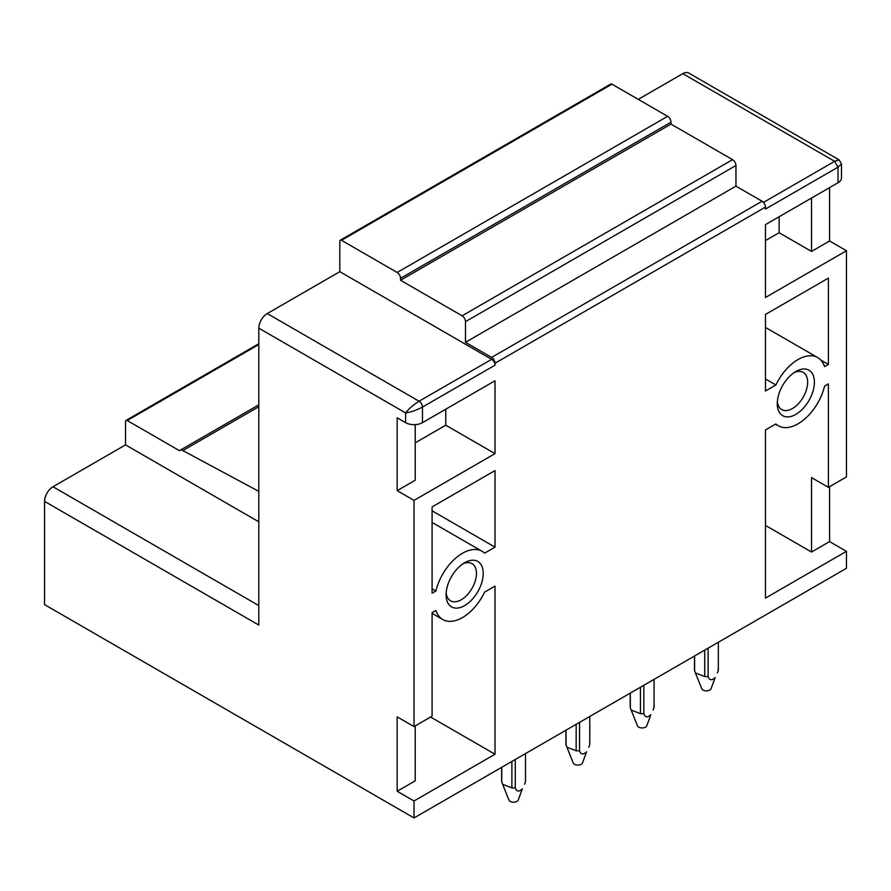 <?xml version="1.0" encoding="UTF-8"?>
<svg xmlns="http://www.w3.org/2000/svg" width="891" height="891" viewBox="0 0 891 891"><rect width="100%" height="100%" fill="white"/><g stroke="black" fill="none" stroke-linecap="round" stroke-linejoin="round"><path stroke-width="1.34" d="M775.526 424.161L778.344 425.775A39.371 22.732 120 0 1 775.883 423.949L765.469 429.963L765.469 598.095L846.45 551.34L846.45 568.291L414.037 817.938L414.037 800.987L495.017 754.232L495.017 586.111L484.604 592.125A39.371 22.732 120 0 1 442.771 619.523L432.09 613.353M414.037 800.987L397.163 791.253L397.163 716.832L414.037 726.566L414.037 500.386L397.163 490.651L397.163 417.79L405.594 422.657L405.594 412.923C408.724 408.88 413.224 404.982 419.093 401.228A4.767 2.751 60 0 1 422.468 407.076C416.286 410.283 410.662 412.232 405.594 412.923L258.813 328.178L258.813 625.07L44.55 501.366L44.55 604.621L414.037 817.938M446.09 594.876A26.251 15.158 120 0 0 464.645 605.59A26.251 15.158 120 0 0 483.212 573.448A26.251 15.158 120 0 0 464.645 562.733A26.251 15.158 120 0 0 446.09 594.876M446.179 592.782A21.473 12.396 120 0 0 450.534 600.812A21.473 12.396 120 0 0 467.084 595.054A21.473 12.396 120 0 0 476.462 573.448A21.473 12.396 120 0 0 472.007 563.613A21.473 12.396 120 0 0 462.875 563.847M258.813 328.178A11.928 6.883 -60 0 1 267.255 313.565L419.093 401.228L491.643 359.34A4.767 2.751 60 0 1 495.017 365.187L422.468 407.076L422.468 422.657L495.017 380.769L495.017 453.63L414.037 500.386M414.037 726.566L432.09 716.152L432.09 612.696L435.922 610.48A39.371 22.732 120 0 0 442.771 619.523M778.344 425.775A39.371 22.732 120 0 0 824.554 386.115L828.396 383.898L828.396 487.344L811.523 477.598L811.523 552.019L765.469 525.423M841.505 164L838.019 167.163L834.644 161.316L839.122 159.868L841.505 164L841.505 177.877A11.928 6.883 180 0 1 838.019 182.744L765.469 224.632L765.469 297.494L846.45 250.739L846.45 476.919L828.396 487.344M838.019 182.744L838.019 167.163L765.469 209.051L765.469 207.102L495.017 363.238L495.017 365.187M432.09 510.81L495.017 547.152L484.604 553.166A39.371 22.732 120 0 0 482.142 551.329A39.371 22.732 120 0 0 435.922 591L432.09 588.784M495.017 547.152L495.017 470.582L432.09 506.912L432.09 593.217L435.922 591M824.554 366.624A39.371 22.732 120 0 0 817.715 357.592A39.371 22.732 120 0 0 775.883 384.99L765.469 391.004L765.469 314.445L828.396 278.103L828.396 364.408L824.554 366.624M777.275 403.668A26.251 15.158 120 0 0 795.841 414.382A26.251 15.158 120 0 0 814.396 382.239A26.251 15.158 120 0 0 795.83 371.525A26.251 15.158 120 0 0 777.275 403.668M415.217 725.887L415.217 780.828L397.163 791.253M430.565 717.021L495.017 754.232M415.217 442.827L445.756 425.196L445.756 409.214M445.756 425.196L495.017 453.63M422.468 422.657A11.928 6.883 180 0 1 405.594 422.657M397.163 490.651L415.217 480.227L415.217 424.639M267.255 313.565L339.805 271.677L339.805 241.283A2.383 1.381 60 0 1 340.295 240.191A2.383 1.381 60 0 1 341.487 240.314L397.163 272.457A4.778 2.751 60 0 1 400.538 278.304L400.538 280.253L462.117 315.804A4.778 2.751 60 0 1 465.492 321.651L465.492 342.3L491.643 357.391A4.778 2.751 60 0 1 495.017 363.238M763.476 202.402L834.644 161.316L682.796 73.652L638.257 99.369M682.796 73.652A11.928 6.883 -60 0 1 688.765 73.062L839.122 159.868M44.55 501.366A11.928 6.883 -60 0 1 52.981 486.753L125.531 444.876L125.531 421.499A2.383 1.381 60 0 1 126.032 420.407A2.383 1.381 60 0 1 127.224 420.519L179.525 450.712A6.048 3.486 60 0 1 179.971 450.356A6.048 3.486 60 0 1 182.844 450.579L258.813 491.375M777.364 401.574A21.473 12.396 120 0 0 781.73 409.604A21.473 12.396 120 0 0 798.269 403.846A21.473 12.396 120 0 0 807.647 382.239A21.473 12.396 120 0 0 803.203 372.405A21.473 12.396 120 0 0 794.059 372.638M765.469 207.102A4.778 2.751 60 0 0 762.095 201.255L735.944 186.152L465.492 342.3M735.944 186.152L735.944 165.503L465.492 321.651M462.117 315.804L732.569 159.656A4.778 2.751 60 0 1 735.944 165.503M732.569 159.656L670.99 124.105L400.538 280.253M670.99 124.105L670.99 122.156L400.538 278.304M397.163 272.457L667.615 116.32A4.778 2.751 60 0 1 670.99 122.156M667.615 116.32L611.939 84.166L341.487 240.314M340.295 240.191L610.747 84.055A2.383 1.381 60 0 1 611.939 84.166M779.135 216.747L779.135 232.718L811.523 251.418L811.523 198.036M779.135 232.718L765.469 240.603M765.469 378.976L775.883 384.99M820.756 359.997L828.396 364.408M491.643 359.34L339.805 271.677M846.45 551.34L829.577 541.594L811.523 552.019M829.577 486.664L829.577 541.594M846.45 250.739L829.577 240.993L811.523 251.418M829.577 187.622L829.577 240.993M258.813 521.825L125.531 444.876M708.111 648.158L708.111 676.547A11.917 6.883 180 0 1 704.725 676.547L704.725 650.118M704.725 676.559L695.448 672.928L694.612 670.7L694.612 655.954M718.213 668.751L718.213 670.711A11.917 6.883 180 0 0 718.335 669.731L718.335 642.255M694.612 670.7A11.928 6.883 180 0 1 694.49 669.731L694.49 656.021M708.111 676.559C709.436 680.401 711.786 680.735 715.15 677.572L711.063 688.721A4.767 2.751 180 0 1 710.606 689.422A4.767 2.751 180 0 1 705.772 690.826A4.767 2.751 180 0 1 701.763 688.721L695.448 672.928M717.378 672.928L718.213 670.723M643.837 685.268L643.837 713.658A11.917 6.883 180 0 1 640.44 713.658L640.44 687.228M640.44 713.669L631.173 710.038L630.327 707.81L630.327 693.064M653.938 705.861L653.938 707.822A11.917 6.883 180 0 0 654.061 706.841L654.061 679.365M630.327 707.81A11.928 6.883 180 0 1 630.204 706.841L630.204 693.131M643.837 713.669C645.162 717.511 647.501 717.845 650.864 714.682L646.788 725.831A4.767 2.751 180 0 1 646.32 726.533A4.767 2.751 180 0 1 641.487 727.936A4.767 2.751 180 0 1 637.488 725.831L631.173 710.038M653.103 710.038L653.938 707.844M579.551 722.378L579.551 750.768A11.917 6.883 180 0 1 576.165 750.768L576.165 724.338M576.165 750.79L566.888 747.148L566.041 744.932L566.041 730.175M589.653 742.971L589.653 744.932A11.917 6.883 180 0 0 589.775 743.952L589.775 716.475M566.041 744.932A11.928 6.883 180 0 1 565.93 743.952L565.93 730.241M579.551 750.79C580.876 754.621 583.226 754.955 586.59 751.792L582.502 762.941A4.767 2.751 180 0 1 582.046 763.643A4.767 2.751 180 0 1 577.212 765.046A4.767 2.751 180 0 1 573.203 762.941L566.888 747.148M588.817 747.148L589.653 744.954M515.276 759.488L515.276 787.878A11.917 6.883 180 0 1 511.88 787.878L511.88 761.449M511.88 787.9L502.613 784.258L501.767 782.042L501.767 767.285M525.378 780.082L525.378 782.042A11.917 6.883 180 0 0 525.501 781.062L525.501 753.586M501.767 782.042A11.928 6.883 180 0 1 501.644 781.062L501.644 767.363M515.276 787.9C516.602 791.731 518.941 792.066 522.304 788.914L518.228 800.051A4.767 2.751 180 0 1 517.76 800.753A4.767 2.751 180 0 1 512.926 802.167A4.767 2.751 180 0 1 508.928 800.051L502.613 784.258M524.543 784.258L525.378 782.064M762.095 201.255L491.643 357.391M258.813 406.719L182.844 450.579M258.813 344.539L127.224 420.519M258.813 605.59L52.981 486.753M482.142 551.329L432.09 522.438M179.971 450.356L258.813 404.837M765.469 327.431L817.715 357.592M126.032 420.407L258.813 343.737"/></g></svg>
